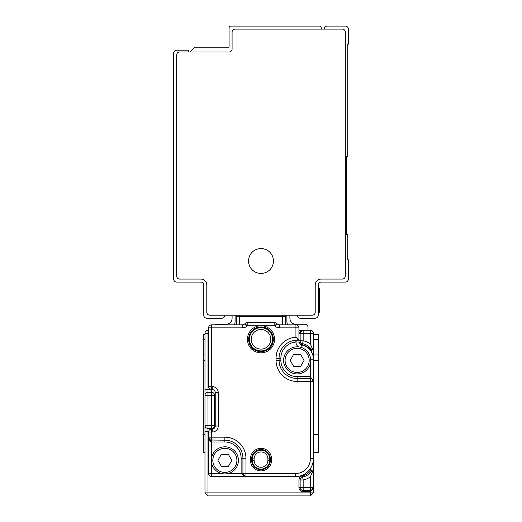 <?xml version="1.0" encoding="UTF-8"?>
<svg xmlns="http://www.w3.org/2000/svg" width="522" height="522" viewBox="0 0 522 522"><rect width="100%" height="100%" fill="white"/><g stroke="black" fill="none" stroke-linecap="round" stroke-linejoin="round"><path stroke-width="0.78" d="M204.983 492.885L207.997 495.9L310.388 495.9L313.402 492.885L313.402 487.47L310.388 491.685L310.388 492.885L313.402 492.885L310.388 495.9L310.388 492.885L204.983 492.885L204.983 333.277A3.015 3.015 0 0 1 207.997 330.263L207.997 333.277L204.983 333.277A3.015 3.015 0 0 1 207.997 330.263L208.598 330.263M302.597 330.315L298.943 330.263M300.431 332.012L300.15 333.277L298.943 333.277L303.165 330.263L310.388 330.263A3.015 3.015 0 0 1 313.402 333.277L303.165 333.277L303.165 340.775L300.15 340.775A3.015 3.015 0 0 0 302.623 343.737L302.408 344.925A12.645 12.645 0 0 1 310.388 349.942L311.366 349.238M301.05 331.124A3.015 3.015 0 0 0 300.705 330.831A3.015 3.015 0 0 1 301.05 331.124A3.015 3.015 0 0 0 300.705 330.831M301.194 331L300.431 331.999M235.102 315.21L235.102 321.232A9.037 9.037 0 0 1 234.345 324.847M232.088 315.21L232.088 318.218A6.023 6.023 0 0 1 226.065 324.24L217.035 324.24A3.015 3.015 0 0 0 215.227 324.847M236.303 324.847L236.303 316.41A3.015 3.015 0 0 1 236.557 315.21A3.015 3.015 0 0 0 236.303 316.41L285.697 316.41A3.015 3.015 0 0 0 285.443 315.21A3.015 3.015 0 0 1 285.697 316.41L285.697 324.847M286.898 315.21L286.898 321.232A9.037 9.037 0 0 0 287.655 324.847M289.912 315.21L289.912 318.218A6.023 6.023 0 0 0 295.935 324.24L304.965 324.24A3.015 3.015 0 0 1 307.98 327.255L307.98 330.263M212.813 389.653L211.612 389.595A3.015 3.015 0 0 1 208.598 386.58L212.213 386.58L212.213 389.595A3.015 3.015 0 0 1 215.227 392.603L215.227 426.03A3.015 3.015 0 0 1 212.213 429.045L212.813 428.986M313.402 348.337L313.402 333.277A3.015 3.015 0 0 0 310.388 330.263L310.388 343.972L312.195 348.337L313.402 348.337L312.195 349.538A1.207 1.207 0 0 0 313.402 348.337L311.68 350.745L312.195 349.538A1.207 1.207 0 0 0 313.402 348.337L313.402 348.337M300.15 487.47A3.015 3.015 0 0 0 303.165 490.478L303.165 487.47L298.943 487.47A4.215 4.215 0 0 0 303.165 491.685L310.388 491.685L310.388 487.47L303.165 487.47L303.165 479.966L302.623 477.004A3.015 3.015 0 0 0 300.15 479.966L300.15 487.47A3.015 3.015 0 0 0 303.165 490.478L310.388 490.478A3.015 3.015 0 0 0 313.402 487.47L313.402 348.363M303.165 330.263A3.015 3.015 0 0 0 300.15 333.277L303.165 333.277L303.165 330.263A3.015 3.015 0 0 0 300.15 333.277L300.15 340.775A3.015 3.015 0 0 0 302.623 343.737L302.623 343.737A13.853 13.853 0 0 1 311.575 349.538L312.195 348.337M300.15 333.277L300.15 340.775L298.943 340.775A4.215 4.215 0 0 0 302.408 344.925M208.598 333.277L207.997 333.277L207.997 389.295L204.983 389.295L204.983 395.317L207.997 395.317L207.997 425.43L214.62 425.43L214.62 395.317A3.015 3.015 0 0 0 211.612 392.303L207.997 392.303A3.015 3.015 0 0 0 204.983 395.317A3.015 3.015 0 0 1 207.997 392.303L207.997 389.295L210.301 389.295M215.227 425.43L214.62 425.43A3.015 3.015 0 0 1 211.612 428.445L207.997 428.445A3.015 3.015 0 0 1 204.983 425.43A3.015 3.015 0 0 0 207.997 428.445L207.997 425.43L204.983 425.43A3.015 3.015 0 0 0 207.997 428.445A3.015 3.015 0 0 1 204.983 425.43L204.983 431.453L208.663 431.453M209.322 430.095L210.281 429.352M214.62 425.43A3.015 3.015 0 0 1 211.612 428.445L211.612 429.045L212.213 429.045A3.015 3.015 0 0 0 215.227 426.03L218.235 426.03A6.023 6.023 0 0 1 212.213 432.053L212.213 429.045M311.366 471.51L310.388 470.798L310.773 470.002L310.388 470.798L310.388 468.547M313.402 334.485L318.218 334.485L318.218 339.3L313.402 339.3M313.402 354.96L318.218 354.96L318.218 452.535L313.402 452.535M298.943 487.47L298.943 479.966L300.15 479.966A3.015 3.015 0 0 1 302.623 477.004A13.853 13.853 0 0 0 311.575 471.203L310.773 470.002L311.68 470.002L313.402 472.41A1.207 1.207 0 0 0 312.195 471.203L313.402 472.41A1.207 1.207 0 0 0 312.195 471.203L312.254 471.209M311.562 349.538L310.773 350.745L310.388 350.347M310.388 490.478A3.015 3.015 0 0 0 313.402 487.47L310.388 487.47L310.388 476.775L312.195 472.41L313.402 472.41M296.887 340.207L298.943 340.2L298.943 327.855L279.414 327.855L279.414 324.847L295.935 324.847L295.935 337.225L298.943 340.2L298.949 342.067L296.685 342.014L297.135 340.2A18.068 18.068 0 0 0 279.068 358.275L279.068 360.382A18.068 18.068 0 0 0 297.135 378.45L310.388 378.45L312.652 379.474M208.598 327.855L208.598 386.58A3.015 3.015 0 0 0 211.612 389.595L211.612 327.855L208.598 327.855A3.015 3.015 0 0 1 211.612 324.847A3.015 3.015 0 0 0 208.598 327.855M242.586 324.847L211.612 324.847L211.612 327.855L242.586 327.855L242.586 324.847A3.015 3.015 0 0 0 244.714 323.96L245.059 323.62L244.714 323.96A3.015 3.015 0 0 1 242.586 324.847M204.983 334.485L203.782 334.485L203.782 339.3L204.983 339.3M203.782 339.3L203.782 452.535L204.983 452.535M318.218 354.96L318.218 339.3M311.68 470.002A1.207 0.515 -90 0 0 312.195 471.203L311.83 471.203L312.195 471.203M311.575 471.203L312.195 472.41M276.941 323.62L277.286 323.96L276.941 323.62A3.015 3.015 0 0 0 274.813 322.74L247.187 322.74A3.015 3.015 0 0 0 245.059 323.62A3.015 3.015 0 0 1 247.187 322.74L247.187 325.748L261 325.748A13.552 13.552 0 0 0 250.26 347.561A13.552 13.552 0 0 0 273.828 334.935A13.552 13.552 0 0 0 261 325.748L274.813 325.748L274.813 322.74A3.015 3.015 0 0 1 276.941 323.62L274.813 325.748L275.153 326.093A6.023 6.023 0 0 0 279.414 327.855M295.935 324.847A3.015 3.015 0 0 1 298.943 327.855A3.015 3.015 0 0 0 295.935 324.847M250.462 460.365A10.538 10.538 0 0 0 261 470.903A10.538 10.538 0 0 0 271.538 460.365L271.538 458.858A10.538 10.538 0 0 0 261 448.32A10.538 10.538 0 0 0 250.462 458.858L250.462 460.365L251.663 460.365A9.337 9.337 0 0 0 261 469.702A9.337 9.337 0 0 0 270.337 460.365L270.337 458.858A9.337 9.337 0 0 0 261 449.52A9.337 9.337 0 0 0 251.663 458.858L251.663 460.365L252.296 460.365A8.704 8.704 0 0 0 261 469.069A8.704 8.704 0 0 0 269.704 460.365L271.538 460.365M211.612 429.045L211.612 432.053L208.598 432.053A3.015 3.015 0 0 1 211.612 429.045A3.015 3.015 0 0 0 208.598 432.053L208.598 473.617A3.015 3.015 0 0 0 211.612 476.625L295.335 476.625A18.068 18.068 0 0 0 313.402 458.557L310.388 458.557L310.388 381.465L313.402 381.465L313.402 359.175L310.636 359.175M209.805 441.031L209.805 439.583M301.435 344.938A3.015 3.015 0 0 1 298.949 342.067A3.015 3.015 0 0 0 301.435 344.938A14.453 14.453 0 0 1 313.402 359.175A14.453 14.453 0 0 0 301.435 344.938L301.005 347.391M295.798 340.253L295.935 342.054L296.685 342.014M279.414 324.847A3.015 3.015 0 0 1 277.286 323.96A3.015 3.015 0 0 0 279.414 324.847M224.865 437.175A21.082 21.082 0 0 1 245.94 458.257L242.932 458.257L242.932 473.617L242.932 458.257A18.068 18.068 0 0 0 224.865 440.19L210.594 440.007L209.524 439.341L208.598 437.175L211.612 441.99L224.865 441.99L224.865 437.175L208.598 437.175A3.015 3.015 0 0 0 211.612 440.19L211.612 432.053L212.213 432.053M276.06 360.382L279.068 360.382L279.068 358.275L276.06 358.275L276.06 360.382A21.082 21.082 0 0 0 297.135 381.465L310.388 381.465L310.388 378.45A3.015 3.015 0 0 1 313.402 381.465L310.388 376.643L310.388 363.221M268.53 349.087A12.345 12.345 0 0 0 270.787 331.77A12.345 12.345 0 0 0 253.47 329.512A12.345 12.345 -127.6 0 0 251.212 346.83A12.345 12.345 -127.6 0 0 268.53 349.087M309.794 355.534L309.794 355.534A11.445 11.445 0 0 0 306.479 350.562M243.963 475.881L242.932 473.617A3.015 3.015 0 0 0 245.94 476.625L241.125 473.617L241.125 458.257A16.26 16.26 0 0 0 224.865 441.99M285.247 366.875A13.552 13.552 0 0 0 303.634 372.271A13.552 13.552 0 0 0 309.031 353.883A13.552 13.552 0 0 0 290.643 348.487A13.552 13.552 0 0 0 285.247 366.875M212.969 466.864A13.552 13.552 0 0 0 231.357 472.26A13.552 13.552 0 0 0 236.753 453.866A13.552 13.552 0 0 0 218.366 448.47A13.552 13.552 0 0 0 212.969 466.864M286.565 366.157A12.045 12.045 0 0 0 302.917 370.953A12.045 12.045 0 0 0 307.712 354.608A12.045 12.045 -28.6 0 0 291.361 349.812A12.045 12.045 -28.6 0 0 286.565 366.157M214.288 466.139A12.045 12.045 0 0 0 230.639 470.935A12.045 12.045 0 0 0 235.435 454.59A12.045 12.045 -28.6 0 0 219.083 449.794A12.045 12.045 -28.6 0 0 214.288 466.139M293.632 354.36L300.646 354.36L304.065 360.382L300.646 366.405L293.632 366.405L290.212 360.382L293.632 354.36M221.354 454.342L228.368 454.342L231.788 460.365L228.368 466.387L221.354 466.387L217.935 460.365L221.354 454.342M324.24 29.115A3.015 3.015 0 0 1 327.255 26.1L345.323 26.1A3.015 3.015 0 0 1 348.337 29.115L348.337 44.168L347.73 44.168L347.73 156.195L346.53 156.195L346.53 234.495L347.73 234.495L347.73 259.793L348.337 259.793L348.337 279.068A3.015 3.015 0 0 1 345.323 282.082L321.232 282.082A3.015 3.015 0 0 0 318.218 285.09L318.218 315.21L318.825 315.21L318.825 312.195L319.425 312.195L319.425 311.412L319.425 312.195M297.135 315.21A3.015 3.015 0 0 0 300.15 318.218L315.21 318.218A3.015 3.015 0 0 0 318.218 315.21M342.315 29.115L235.102 29.115A3.015 3.015 0 0 0 232.088 32.123L232.088 48.99A3.015 3.015 0 0 1 229.08 51.998L179.685 51.998A3.015 3.015 0 0 0 176.677 55.012L176.677 276.06A3.015 3.015 0 0 0 179.685 279.068L200.768 279.068A6.023 6.023 0 0 1 206.79 285.09L206.79 312.195A3.015 3.015 0 0 0 209.805 315.21L312.195 315.21A3.015 3.015 0 0 0 315.21 312.195L315.21 285.09A6.023 6.023 0 0 1 321.232 279.068L342.315 279.068A3.015 3.015 0 0 0 345.323 276.06L345.323 32.123A3.015 3.015 0 0 0 342.315 29.115M189.93 51.998L194.745 47.182L229.08 47.182L229.08 27.907A1.807 1.807 0 0 1 230.887 26.1L319.425 26.1A1.807 1.807 0 0 1 321.232 27.907L321.232 29.115M266.97 250.077A12.45 12.45 0 0 0 250.077 255.03A12.45 12.45 0 0 0 255.03 271.923A12.45 12.45 0 0 0 271.923 266.97A12.45 12.45 0 0 0 266.97 250.077M224.865 315.21A3.015 3.015 0 0 1 221.85 318.218L206.79 318.218A3.015 3.015 0 0 1 203.782 315.21L203.782 285.09A3.015 3.015 0 0 0 200.768 282.082L176.677 282.082A3.015 3.015 0 0 1 173.663 279.068L173.663 53.205A3.015 3.015 0 0 1 176.677 50.19L188.723 50.19L188.723 51.998M318.218 285.09L318.825 285.09L318.825 312.195L318.218 312.195M318.825 288.705L319.425 288.705L319.425 311.412L318.825 311.412M211.612 389.595L211.612 392.303A3.015 3.015 0 0 1 214.62 395.317L215.227 395.317M310.388 343.972A16.867 16.867 0 0 0 303.165 340.775L302.623 343.737M285.443 315.21A3.015 3.015 0 0 1 285.697 316.41M236.557 315.21A3.015 3.015 0 0 0 236.303 316.41M212.213 389.595A3.015 3.015 0 0 1 215.227 392.603L218.235 392.603A6.023 6.023 0 0 0 212.213 386.58M207.997 428.445L207.997 495.9M313.402 434.467L318.218 434.467M318.218 360.754L313.402 360.754M310.773 350.745L311.68 350.745M282.683 324.847L282.683 315.21M239.317 315.21L239.317 324.847M203.782 434.467L204.983 434.467M203.782 360.754L204.983 360.754M203.782 354.96L204.983 354.96M214.62 395.317L211.612 395.317L211.612 428.445M211.612 392.303L211.612 395.317L207.997 395.317L207.997 392.303M302.623 477.004L302.408 475.823A4.215 4.215 0 0 0 298.943 479.966M302.408 475.823A12.645 12.645 0 0 0 310.388 470.798M300.15 479.966L303.165 479.966A16.867 16.867 0 0 0 310.388 476.775M242.586 327.855A6.023 6.023 0 0 0 246.847 326.093L247.187 325.748L245.059 323.62M218.235 392.603L218.235 426.03M245.94 458.257L245.94 473.617L295.335 473.617A15.06 15.06 0 0 0 310.388 458.557M295.935 337.225A21.082 21.082 0 0 0 276.06 358.275M303.165 490.478L303.165 491.685M295.335 473.617L295.335 476.625A18.068 18.068 0 0 0 313.402 458.557M279.068 360.382L280.875 360.382L280.875 358.275A16.26 16.26 0 0 1 295.935 342.054A6.023 6.023 0 0 0 298.493 346.895M297.135 338.4L297.135 340.2M275.153 326.093L277.286 323.96M246.847 326.093L244.714 323.96M245.94 476.625L245.94 473.617L227.703 473.617M280.875 360.382A16.26 16.26 0 0 0 297.135 376.643L297.135 381.465M250.462 458.858L252.296 458.858L252.296 460.365L254.103 460.365A6.897 6.897 0 0 0 261 467.262A6.897 6.897 0 0 0 267.897 460.365L269.704 460.365L269.704 458.858L271.538 458.858M222.02 473.617L208.598 473.617A3.015 3.015 0 0 0 211.612 476.625L211.612 463.203M211.612 457.52L211.612 440.19A3.015 3.015 0 0 1 208.598 437.175L208.598 437.253M210.425 441.599L210.425 439.942M297.135 376.643L310.388 376.643L310.388 378.45A3.015 3.015 0 0 1 313.402 381.465M280.875 358.275L279.068 358.275M268.08 348.5A11.608 11.608 0 0 0 270.2 332.22A11.608 11.608 0 0 0 253.92 330.1A11.608 11.608 -127.6 0 0 251.8 346.38A11.608 11.608 -127.6 0 0 268.08 348.5M267.897 460.365L267.897 458.858L269.704 458.858A8.704 8.704 0 0 0 261 450.153A8.704 8.704 0 0 0 252.296 458.858L254.103 458.858L254.103 460.365M241.125 458.257L242.932 458.257M266.977 347.071A9.801 9.801 0 0 0 268.771 333.323A9.801 9.801 0 0 0 255.023 331.529A9.801 9.801 0 0 0 253.229 345.277A9.801 9.801 0 0 0 266.977 347.071M267.897 458.858A6.897 6.897 0 0 0 261 451.961A6.897 6.897 0 0 0 254.103 458.858M318.218 288.105L318.825 288.105M318.825 290.33L319.425 290.33M300.887 331.3L301.781 330.602M313.402 487.47L313.35 488.031M313.063 488.846L312.365 489.74M210.588 440.007L209.524 439.341M311.412 378.626L312.476 379.292M243.774 475.705L243.108 474.635"/></g></svg>
